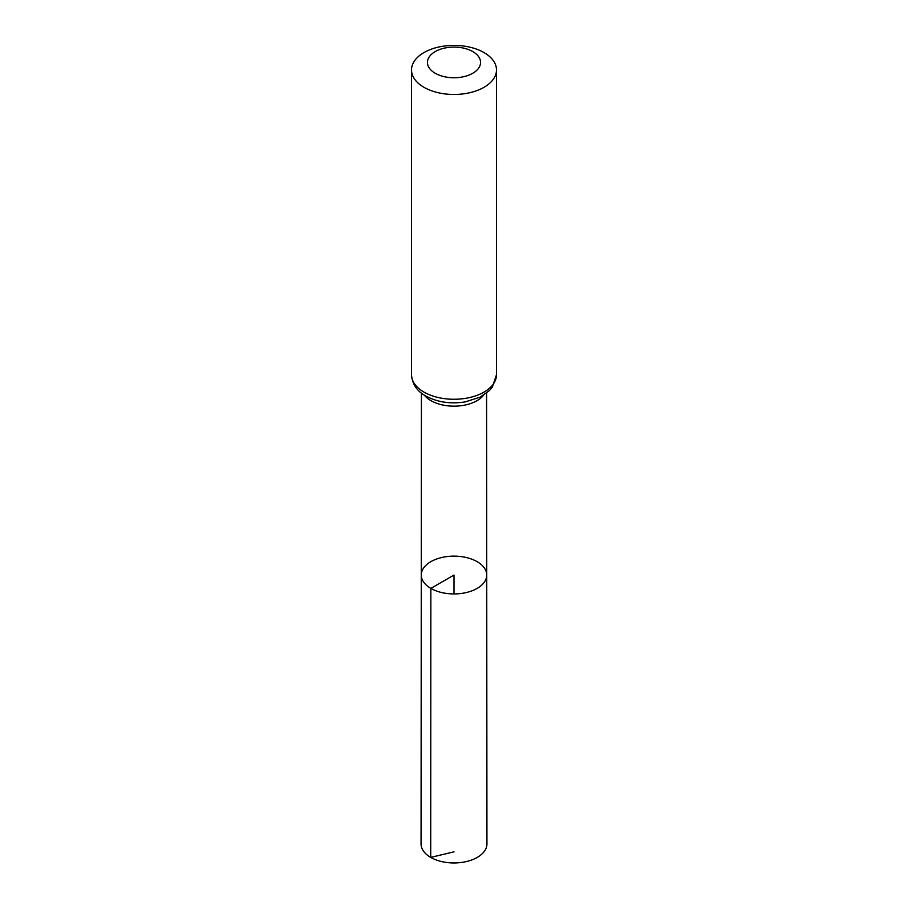 <?xml version="1.0" encoding="UTF-8"?>
<svg xmlns="http://www.w3.org/2000/svg" width="908" height="908" viewBox="0 0 908 908"><rect width="100%" height="100%" fill="white"/><g stroke="black" fill="none" stroke-linecap="round" stroke-linejoin="round"><path stroke-width="1.36" d="M430.857 588.395A32.733 18.898 180 0 1 421.267 575.025A32.733 18.898 180 0 1 454 556.139A32.733 18.898 180 0 1 486.733 575.025A32.733 18.898 180 0 1 466.53 592.493A32.733 18.898 180 0 1 430.857 588.395A32.733 18.898 180 0 1 421.267 575.025L421.062 843.941A32.938 19.011 180 0 0 430.71 857.39A32.938 19.011 180 0 0 466.61 861.51A32.938 19.011 180 0 0 486.938 843.941L486.733 575.025A32.733 18.898 180 0 1 466.53 592.493A32.733 18.898 180 0 1 430.857 588.395M435.216 73.264A26.559 15.334 180 0 1 447.122 47.613A26.559 15.334 180 0 1 479.651 66.397A26.559 15.334 180 0 1 435.216 73.264M423.945 87.282A42.494 24.539 180 0 1 411.506 69.939A42.494 24.539 180 0 1 454 45.4A42.494 24.539 180 0 1 496.494 69.939A42.494 24.539 180 0 1 470.265 92.605A42.494 24.539 180 0 1 423.945 87.282M454 593.934L454 575.036L430.857 588.395L430.71 857.39L454 851.852M483.658 395.139A32.586 18.818 180 0 1 430.959 400.655A32.586 18.818 180 0 1 424.342 395.139M423.945 392.074A42.494 24.539 180 0 1 411.506 374.732C412.243 384.118 416.976 391.2 425.704 395.967C437.293 402.199 450.425 404.185 465.1 401.926L480.026 397.182L489.457 390.542L492.318 387.183L496.494 374.732A42.494 24.539 180 0 1 470.265 397.398A42.494 24.539 180 0 1 423.945 392.074M421.414 393.073L421.267 575.025M486.586 393.073L486.733 575.025M411.506 69.939L411.506 374.732M496.494 69.939L496.494 374.732"/></g></svg>
